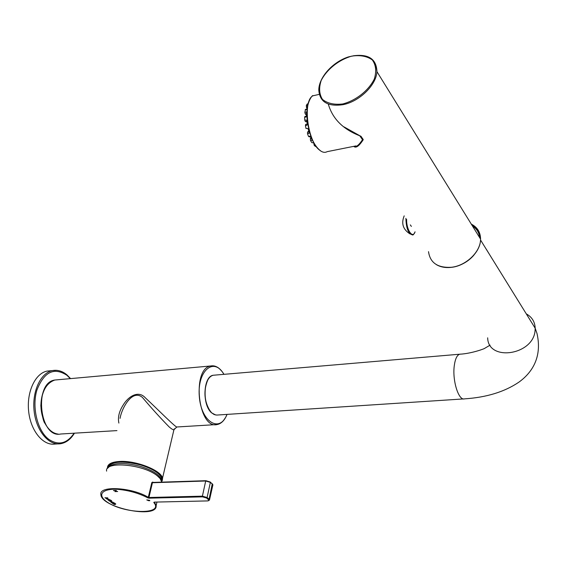 <?xml version="1.0" encoding="UTF-8"?>
<svg xmlns="http://www.w3.org/2000/svg" width="567" height="567" viewBox="0 0 567 567"><rect width="100%" height="100%" fill="white"/><g stroke="black" fill="none" stroke-linecap="round" stroke-linejoin="round"><path stroke-width="0.85" d="M57.898 443.89L55.049 444.046C43.17 445.974 30.717 431.012 28.669 411.507C26.458 392.031 35.225 373.341 47.075 371.094L50.243 370.79M112.883 502.107L110.615 501.873L111.543 502.653L113.499 502.603L112.883 502.107M109.112 500.838L111.267 500.562L111.671 500.774L110.891 500.796L111.699 501.32L111.033 501.54L109.303 500.803M154.451 502.149L156.109 505.495C158.221 519.379 100.855 507.819 100.869 494.438C98.878 485.451 132.132 487.308 148.313 497.337L147.845 497.854L149.1 498.166L148.313 497.337L151.807 482.581L205.828 480.752M154.167 502.114L207.749 500.909L208.727 500.618L208.876 500.059L206.558 498.017L202.561 496.862L149.1 498.166M107.269 498.202L104.938 497.734L107.801 497.89L107.021 497.911L107.829 498.428L106.164 498.641L107.291 498.124L105.235 497.961M109.013 499.222L108.673 499.747L106.738 498.988L109.013 499.222M108.977 500.441L108.091 500.051L109.325 499.754L110.778 500.108L108.977 500.441M112.677 503.255L112.096 503.035L113.322 502.738L114.775 503.092L112.677 503.255M115.144 504.07L112.826 503.602L115.675 503.765L114.903 503.787L115.696 504.297L114.031 504.502L115.158 503.992L113.124 503.822M149.752 500.774L146.782 499.952L149.546 500.576M116.299 491.355L117.674 491.511L114.924 491.589L115.973 491.369L115.009 490.632L113.464 490.49L116.221 490.405L115.335 490.625L116.299 491.355M212.838 485.161L212.469 484.154L210.371 482.368L205.701 481.007L205.927 480.703L152.806 482.432L152.721 482.056L151.807 482.581M161.793 482.134L160.092 478.513L157.555 476.039C144.245 464.316 104.406 460.652 106.603 471.127M212.285 483.715L209.081 499.166L209.471 500.129M202.561 496.862L202.405 496.16L148.937 497.493L152.431 482.737L205.701 481.007L202.405 496.16L207.104 497.521L210.371 482.368L205.927 480.703L210.329 482.049L212.916 484.785L209.535 499.803L207.713 500.909M107.666 497.819L107.021 497.911M107.829 498.421L106.164 498.641M109.24 499.513L106.738 498.988M108.361 499.527L108.637 499.222L107.213 499.116L108.361 499.527M108.758 499.364L107.234 499.038M108.8 500.356L108.219 500.207M110.636 500.037L110.182 500.122M110.225 500.335L109.828 500.129M109.849 500.051L108.651 500.165M110.919 501.313L109.637 500.909L110.508 500.803L110.919 501.313M109.658 500.838L111.203 501.164M111.536 500.704L110.891 500.796M111.699 501.313L109.445 501.122M110.841 502.071L111.543 502.653M111.564 502.575L112.493 502.624M112.656 502.546L113.4 502.532M111.104 501.923L112.649 502.185M112.62 503.319L112.223 503.184M114.633 503.021L114.18 503.106M114.215 503.312L113.825 503.113M113.847 503.035L112.656 503.142M115.54 503.694L114.903 503.787M115.696 504.283L114.031 504.502M149.716 500.349L147.2 499.974M148.611 500.739L146.803 499.874M117.575 491.44L114.924 491.589M115.009 490.632L115.973 491.369M115.03 490.554L113.712 490.675M116.37 490.519L115.335 490.625M108.184 467.732C111.082 461.41 121.862 460.475 140.524 464.926C153.281 468.98 160.326 473.629 161.673 478.853L161.425 480.681M360.747 136.229L363.178 139.432L361.073 136.498M363.178 139.432L363.192 139.773C358.996 146.229 355.849 148.419 353.751 146.343M354.864 146.307C356.629 147.002 359.287 144.635 362.823 139.227L363.192 139.773M360.506 136.13L362.717 139.425M486.366 249.402L483.226 244.342M328.371 104.328C332.701 119.105 343.51 129.723 360.789 136.179L361.2 136.477M405.887 218.352C406.241 228.466 408.438 233.973 412.485 234.866M362.54 139.737L359.776 135.804M306.726 115.434L305.259 113.932L304.84 112.287L305.535 109.396M306.79 113.754L306.3 112.075L304.84 112.287M309.079 131.679L308.951 133.38L309.164 132.005L308.547 129.793L307.534 128.39L308.363 129.368M315.231 145.237L314.238 145.443L313.792 142.813M307.087 108.921L305.407 109.431M312.126 139.425L312.006 140.297L310.574 140.659L310.326 138.972L310.893 136.923M312.006 140.297L311.786 138.624M313.679 142.65L312.261 142.792L313.7 142.657M307.016 121.402L306.244 119.998L304.755 120.169L305.386 121.579L307.087 122.054M306.896 125.25L307.293 123.897L306.903 125.25L305.443 125.697L305.67 124.407L307.293 123.904L306.988 121.253L306.244 119.998M305.733 124.386L307.137 123.975M308.951 133.387L307.52 133.798L307.534 132.189L308.668 130.956M307.066 108.899L306.251 105.866L307.626 105.618M311.694 138.419L310.695 136.732M306.109 116.908L306.386 116.065L304.897 116.526L304.628 117.383L306.109 116.908L306.662 115.753L306.818 113.187L306.3 112.075M309.249 136.76L308.462 136.314L310 136.179M305.174 109.899L306.676 109.424M308.03 103.867L307.002 104.172L308.065 103.733M305.443 125.697L306.017 128.525L307.534 128.39M310.574 140.659L311.779 142.551M314.238 145.443L315.536 146.484M307.52 133.798L308.462 136.314M304.628 117.383L304.755 120.169M307.002 104.172L306.251 105.866M118.879 423.074C117.695 417.411 119.091 411.458 123.074 405.214C127.944 396.85 138.178 389.749 145.379 397.864C156.683 408.261 176.812 428.751 177.039 426.972L215.417 424.648M120.084 418.375C121.317 409.353 131.934 388.43 142.466 397.467C151.226 407.879 160.107 417.681 169.101 426.873C171.709 429.099 173.325 430.048 173.941 429.722L174.296 428.815M489.803 254.959L486.288 249.204M473.842 228.232L478.243 235.348M74.44 433.181C70.769 439.269 66.105 442.792 60.456 443.748C48.613 445.676 36.182 430.672 34.126 411.103C31.908 391.563 40.647 372.824 52.462 370.577L56.445 370.315M74.121 433.202C66.977 443.67 58.564 445.74 48.882 439.404C37.457 430.963 31.681 407.411 36.905 390.075C44.077 371.81 54.106 366.899 66.991 375.333L70.28 378.636M147.845 497.854C138.178 492.879 127.483 489.987 115.76 489.179C101.918 489.087 97.63 494.757 105.937 501.214C122.536 513.908 164.969 515.311 153.77 502.461M156.931 502.1L155.755 507.5M153.288 482.418L152.721 482.056M208.536 499.655L209.081 499.166L207.104 497.521L206.558 498.017M154.408 502.107L207.479 500.923M108.29 467.64C112.953 462.637 123.585 462.19 140.184 466.322C152.948 470.383 160 475.018 161.347 480.242L161.368 480.554M309.632 99.842C303.047 110.735 309.327 142.778 319.363 149.943M342.773 103.959C356.033 100.494 368.578 90.6 374.305 79.04C376.637 71.421 375.978 65.056 372.328 59.946C367.076 56.176 360.229 54.9 351.802 56.112C338.86 59.762 326.89 69.302 321.198 80.457C318.746 87.871 319.186 94.2 322.51 99.445C327.492 103.449 334.247 104.952 342.773 103.959M480.27 238.629C479.951 232.534 477.152 228.005 471.864 225.042M323.615 75.964C320.483 80.854 318.874 85.596 318.796 90.188C319.767 101.982 327.804 106.816 342.915 104.689C359.301 101.656 376.396 85.057 376.927 71.633C376.481 58.996 368.564 53.723 353.191 55.821M428.517 251.642C430.077 262.819 437.689 268.035 451.353 267.277C466.124 265.774 480.759 251.656 480.561 239.09C480.462 232.208 477.371 227.211 471.283 224.1M406.61 219.415C406.312 229.841 412.79 239.21 415.051 231.825M411.38 226.431L410.331 224.886M316.351 95.029L312.906 95.809C302.587 100.72 307.442 140.935 319.455 150.021C322.254 152.381 324.827 152.927 327.173 151.658L355.892 145.917M306.797 113.712L305.259 113.932M306.35 115.243L306.74 115.214M313.749 143.883L314.324 143.763M310.326 138.972L311.779 138.61M306.903 121.402L305.386 121.579M308.845 130.899L308.32 131.076M309.093 131.742L307.534 132.189M307.328 107.383L306.414 107.553M107.695 468.2C107.73 464.515 111.763 462.41 119.786 461.899C138.773 460.574 167.435 474.076 161.645 481.326M107.51 468.413L107.447 467.782C107.524 464.075 111.6 461.963 119.68 461.453C136.463 460.319 162.609 470.943 162.552 478.69L162.197 480.802M45.218 423.599C40.37 413.499 39.647 403.102 43.049 392.407M226.984 414.371C219.883 433.457 201.03 422.004 199.3 396.298C197.146 370.641 213.993 356.615 223.901 374.34M116.951 430.608L60.704 434.01C39.598 438.823 33.467 382.711 54.801 380.032L57.076 379.826M225.198 417.992C222.973 421.763 220.294 423.946 217.175 424.541C198.117 429.545 191.448 368.522 210.768 365.97C214.581 365.24 218.189 366.927 221.584 371.031M526.289 313.863C531.952 317.017 534.922 321.801 535.177 328.215L536.977 333.403C542.513 357.557 531.591 373.029 518.89 382.158C504.637 391.84 486.514 397.41 464.536 398.863C458.653 401.039 452.197 380.464 454.28 365.68C455.188 358.982 456.981 355.155 459.66 354.219L460.688 354.127M480.532 239.99L535.177 328.215L535.106 330.037C533.994 355.105 488.052 362.051 487.67 337.819M463.593 398.92L216.707 415.072L214.17 414.548L211.704 412.875C205.92 406.178 203.936 397.113 205.736 385.673C207.203 379.663 209.691 376.19 213.199 375.255L214.56 375.141M210.123 411.11C204.12 401.145 203.333 390.798 207.749 380.067M480.164 237.112C479.356 231.946 476.67 228.047 472.098 225.425C476.408 227.863 479.051 231.442 480.029 236.177M473.892 255.15C469.54 260.161 464.175 263.747 457.796 265.902M472.439 225.964C476.705 228.692 479.115 232.59 479.668 237.651M70.584 378.607L66.934 374.865C62.405 371.087 57.579 369.663 52.462 370.577L47.075 371.094M161.34 480.49L161.673 478.853M318.796 90.188C318.654 77.551 332.602 62.044 348.294 56.948C366.105 52.54 375.652 57.437 376.927 71.633L480.561 239.09C480.83 251.741 466.216 265.845 451.474 267.34C445.605 268.021 440.559 267.107 436.328 264.612M404.193 215.857C401.053 223.49 403.017 229.529 410.09 233.973M319.285 94.363L312.906 95.809C313.345 94.044 305.712 101.727 306.974 117.454C308.916 134.641 313.65 145.917 321.163 151.269M307.158 123.953L305.67 124.407M308.831 130.835L308.427 130.97M310.503 136.753L309.128 136.881M360.669 136.208L343.985 126.866M412.493 234.858C412.868 235.454 413.733 234.462 415.079 231.875M176.826 427.008L173.941 429.722L161.708 481.61M223.979 374.333C220.145 367.976 215.743 365.183 210.768 365.97L54.801 380.032C46.196 383.122 41.54 391.726 40.845 405.844C42.171 416.228 43.574 422.103 45.048 423.464C48.592 429.935 52.986 433.479 58.231 434.102M217.175 424.541C221.385 423.655 224.681 420.26 227.062 414.364M490.079 345.14L484.778 348.28C485.621 348.308 471.957 353.595 459.66 354.219L213.199 375.255C203.149 376.424 202.029 404.852 211.505 412.776L215.63 414.987"/></g></svg>
